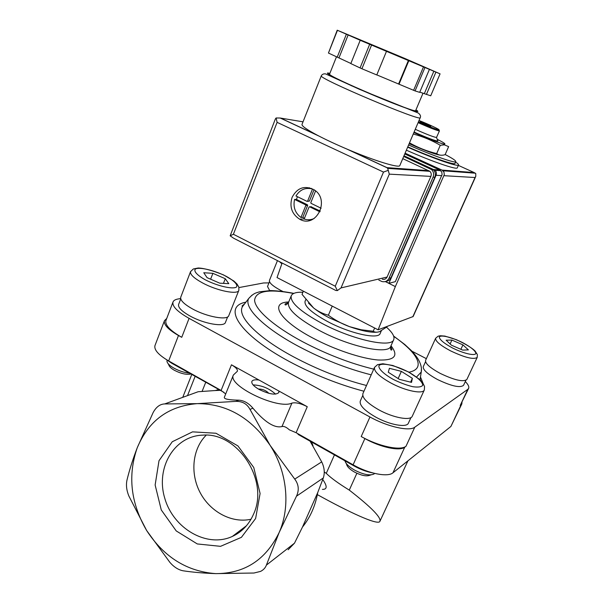 <?xml version="1.0" encoding="UTF-8"?>
<svg xmlns="http://www.w3.org/2000/svg" width="604" height="604" viewBox="0 0 604 604"><rect width="100%" height="100%" fill="white"/><g stroke="black" fill="none" stroke-linecap="round" stroke-linejoin="round"><path stroke-width="0.91" d="M334.442 454.895L326.273 473.362L324.265 471.966M356.873 473.272L349.286 490.108C371.362 507.292 381.554 517.734 379.871 521.418L379.773 521.584C377.213 525.284 348.41 511.882 317.349 494.623M195.107 376.405L187.519 395.612M205.7 382.37L202.083 391.437M439.652 155.039C434.54 154.194 424.37 150.404 409.15 143.669M409.497 142.854C418.074 147.701 427.141 151.287 436.677 153.597C438.934 155.341 441.743 155.704 445.11 154.684L448.629 146.629L444.37 144.847L440.278 145.3C432.041 140.415 423.223 136.708 413.831 134.179M445.178 154.526C452.343 158.278 455.877 160.626 455.794 161.585C455.945 163.737 431.988 155.394 408.591 144.975M455.778 161.615L455.001 163.382C455.137 165.579 431.173 157.282 407.791 146.855M455.575 162.068C457.719 163.488 458.715 164.439 458.564 164.93C458.715 167.3 433.068 158.452 407.655 147.165M458.549 164.968L457.296 167.806C457.417 170.245 431.754 161.472 406.371 150.177M436.677 153.597L440.278 145.3M421.026 122.355L429.633 126.032M423.751 123.646L420.022 121.714C419.901 121.2 431.165 126.002 430.788 126.304L423.751 123.646M419.017 120.498C428.093 124.009 440.61 129.89 438.942 129.883C436.571 129.498 430.652 127.233 421.177 123.088L418.451 121.842M439.206 130.577L439.334 130.925C436.851 130.524 430.614 128.139 420.633 123.775L418.111 122.627M439.44 130.872L436.511 137.478C434.049 137.168 427.806 134.813 417.802 130.426L415.28 129.271M437.726 140.634L437.908 141.102C435.023 140.777 427.685 138.029 415.899 132.857L414.102 132.034M437.213 139.305C444.642 143.035 446.688 144.59 443.351 143.971C437.243 142.34 427.428 138.535 413.883 132.548M303.359 291.173L302.038 294.359L313.582 307.957C318.089 311.422 323.012 313.838 328.372 315.212C334.858 320.014 341.887 323.827 349.467 326.636L361.154 329.754L373.227 331.249L374.646 328.025M373.227 331.249C374.903 332.396 377.032 332.51 379.614 331.596L387.028 326.817M328.372 315.212L332.238 306.1M169.92 562.422C174.05 567.148 178.497 569.949 183.261 570.818C192.993 572.267 203.82 573.204 215.741 573.626C244.612 573.611 265.737 559.923 279.131 532.562L296.488 496.178C299.312 490.108 298.723 484.416 294.737 479.1L270.063 445.276C250.803 417.515 226.53 403.631 197.244 403.638C168.622 405.948 148.629 420.641 137.259 447.715C127.572 475.507 130.706 503.109 146.659 530.531C164.001 557.152 187.029 571.512 215.741 573.626L253.967 573.022L260.581 571.392C263.465 569.927 265.398 567.836 266.379 565.125L279.131 532.562C290.743 506.552 287.21 471.611 270.063 445.276L250.026 409.429C247.006 403.819 242.257 401.139 235.771 401.388L197.244 403.638L164.711 403.933C160.022 404.084 156.164 406.96 153.129 412.57L137.259 447.715C132.865 459.199 129.452 469.95 127.006 479.976C125.911 484.936 126.523 490.259 128.833 495.952L146.659 530.531L169.92 562.422M310.071 441.169L321.706 461.879C324.423 467.534 324.96 472.894 323.321 477.953L317.727 492.57L302.461 527.096L294.503 543.155L288.146 549.753M317.727 492.57C315.379 505.82 310.29 517.326 302.461 527.096M326.273 473.362C330.818 477.892 338.489 483.472 349.286 490.108M322.415 489.383C327.277 489.489 327.391 486.205 322.74 479.523M244.152 527.481L244.786 527.594M255.62 518.504L260.09 493.498L253.756 467.488L237.931 445.926L215.99 433.249L192.54 431.86L172.261 441.751L159.003 460.724L155.137 484.989L161.268 509.942L176.232 530.931L197.297 543.947L220.536 546.333L241.404 537.341L255.62 518.504M198.15 391.732L164.703 403.933L198.15 391.732L215.243 390.539L218.489 389.58M215.243 390.539L219.864 390.35M166.085 359.418L171.997 363.389L223.993 392.374M311.536 441.985L313.008 445.699M259.025 380.044L278.837 390.999L278.867 392.502C275.847 395.348 269.271 394.336 259.146 389.467C253.793 386.334 251.362 383.676 251.853 381.471C252.6 379.954 254.986 379.478 259.025 380.044L231.46 364.801C235.794 367.3 237.772 369.452 237.387 371.256L233.378 375.001L224.326 397.334C224.001 399.048 228.795 399.991 238.731 400.173C243.888 400.452 248.614 403.11 252.91 408.161L250.026 409.429M297.613 433.551L298.217 434.487L354.133 465.986C360.452 469.482 366.658 471.799 372.751 472.932M233.378 375.001C227.134 385.443 277.878 409.92 291.928 403.102L281.97 426.567C274.442 428.311 264.756 422.173 252.91 408.161M281.97 426.567C283.842 426.001 286.304 427.096 289.369 429.844L296.111 432.706L353.106 464.801C368.553 473.672 387.881 477.432 392.962 472.796L450.894 426.469L461.826 403.925L461.992 402.468M278.837 390.999L307.262 406.711C300.822 403.412 295.711 402.211 291.928 403.102M225.7 393.944L221.102 390.463L168.659 360.935C158.542 354.978 153.975 349.882 154.949 345.639L155.017 345.458M165.979 320.43L165.904 320.618C164.922 325.088 170.2 330.652 181.744 337.311L178.482 335.514L168.659 360.935M166.734 318.444L164.454 320.701C163.586 324.68 168.259 329.618 178.482 335.514M364.876 438.564C380.497 447.368 399.84 451.422 404.771 447.164L406.016 446.228C400.527 450.984 378.761 446.431 361.215 436.541L364.876 438.564L353.106 464.801M180.656 298.504L177.863 299.025C175.168 299.539 173.537 300.558 172.978 302.083C172.08 306.326 177.448 311.755 189.082 318.361L369.958 416.994C387.647 426.824 409.429 431.634 414.789 427.187L467.798 389.346L460.203 405.488L468.621 388.387C469.293 386.741 468.183 384.476 465.299 381.569M460.203 405.488L461.826 403.925M268.976 282.899L263.571 282.966L238.98 287.572M426.356 358.663L411.936 351.188M467.798 389.346L468.621 388.387M465.865 380.369L463.547 385.314C460.15 388.123 451.452 386.183 437.455 379.493C427.504 374.019 422.777 369.739 423.283 366.666L425.556 361.683M410.977 417.545L408.425 423.094C406.885 427.949 389.837 424.959 375.794 417.137C364.544 410.652 359.365 405.322 360.248 401.154L362.747 395.522M269.663 290.569L267.519 286.492M227.64 316.904L225.481 322.34C224.431 327.376 204.031 323.865 189.966 315.975C181.759 311.332 177.969 307.504 178.595 304.492L178.641 304.363M386.522 327.24C392.411 332.449 394.812 336.564 393.74 339.576C391.785 348.266 353.03 340.014 322.007 323.419C300.256 311.483 289.995 302.294 291.226 295.854C292.389 293.189 296.285 291.996 302.906 292.261M381.328 330.811L380.188 333.4C378.685 339.788 350.35 333.695 327.753 321.638C311.755 312.902 304.19 306.137 305.058 301.351L305.103 301.23M376.586 332.215C370.327 332.623 361.29 330.766 349.467 326.636L329.354 317.87C322.936 314.51 317.681 311.203 313.582 307.957L308.448 303.049M238.806 290.418L228.795 315.59C227.768 320.649 206.885 316.941 192.442 308.893C184.016 304.144 180.12 300.263 180.732 297.243L180.777 297.123M228.795 283.661L225.277 278.731L212.895 273.333L203.767 272.744L207.081 277.659L219.735 283.178L228.795 283.661M189.294 373.136C184.16 372.577 179.026 370.909 173.884 368.115C169.822 365.767 167.519 363.57 166.983 361.532L167.074 360.256M190.879 374.027C186.53 374.933 181.026 373.687 174.375 370.282C171.106 368.387 169.248 366.613 168.803 364.952L168.086 363.616M282.853 291.46L280.626 290.343C272.766 286.092 269.037 282.785 269.444 280.422L269.467 280.362M424.333 389.927L412.305 416.148C410.773 421.018 393.325 417.862 378.904 409.882C367.353 403.261 362.007 397.855 362.883 393.672L374.51 367.391L377.523 364.657L382.845 363.751L392.819 365.495L408.349 371.868L419.599 379.395L422.77 382.861L424.544 386.469L424.333 389.927C422.974 394.435 405.541 390.947 390.954 383.034C379.259 376.488 373.778 371.271 374.51 367.391M411.528 382.392L412.366 378.331L401.373 371.362L389.414 368.312L388.266 372.23L399.387 379.35L411.528 382.392M374.631 473.415L373.974 474.027C369.724 475.884 363.185 474.54 354.374 470.003C348.855 466.764 345.714 463.698 344.944 460.807M371.06 474.872L370.063 475.167C366.613 476.669 361.343 475.59 354.246 471.935C349.701 469.255 347.157 466.733 346.613 464.355L346.13 463.291M477.236 357.357L466.877 379.448C463.434 382.249 454.533 380.226 440.173 373.378C429.957 367.783 425.095 363.449 425.586 360.362L435.643 338.263L438.096 336.194L440.308 335.748L444.884 336.081L456.405 339.697C465.412 343.955 471.633 347.708 475.054 350.947L477.364 354.593L477.236 357.357C473.921 359.863 465.027 357.696 450.546 350.856C440.233 345.322 435.265 341.124 435.643 338.263M468.402 349.89L462.936 344.876L451.898 340.075L446.114 340.195L451.46 345.209L462.717 350.101L468.402 349.89M223.45 283.374L225.277 278.731M210.607 279.199L212.895 273.333M410.629 382.166L412.366 378.331M398.142 378.549L401.373 371.362M460.882 349.308L462.936 344.876M450.116 343.948L451.898 340.075M206.213 435.152C192.382 448.832 189.92 473.385 200.173 492.675C210.351 512.011 232.027 523.562 251.022 519.229M253.484 514.291C269.55 480.776 237.825 431.996 202.74 435.137C174.118 435.975 155.53 467.836 164.726 498.119C173.265 528.56 206.9 548.221 232.329 536.443C241.872 532.003 248.923 524.619 253.484 514.291M253.091 384.899C261.706 385.269 269.188 388.349 275.537 394.125M258.391 389.036C262.506 388.976 265.994 390.411 268.863 393.34M403.985 155.779L435.061 170.275C436.435 171.695 436.767 173.371 436.058 175.281L388.908 283.299L385.382 281.539M405.095 153.174L441.985 170.086L443.917 171.981L444.31 174.586L395.348 286.598L378.112 329.814L413.136 316.541L475.778 176.345M378.112 329.814L277.025 277.561L282.121 263.019M443.993 175.696L475.046 177.516L475.786 176.345L475.763 173.529L474.148 172.563L441.985 170.086M385.292 281.57L395.348 286.598M404.763 153.952L439.788 170.018L441.713 171.898L442.113 174.511L395.341 281.66L388.908 283.299M302.03 124.348L301.992 124.439C301.736 126.04 306.892 129.656 317.447 135.281C326.251 139.894 336.67 144.741 348.697 149.822C375.688 161.245 399.682 168.433 399.848 165.488L420.225 117.674M314.148 218.512C310.871 219.977 307.542 220.15 304.144 219.033L309.037 207.036L309.61 206.794L319.901 211.823M321.124 208.244L311 203.306L310.803 202.687L315.598 190.924M307.602 201.124L307.028 201.366L295.968 195.975C299.984 189.558 305.503 187.24 312.517 189.029L307.602 201.124L309.422 201.094L307.398 201.358M360.211 40.294L440.074 73.854L405.239 58.633L337.213 30.2L361.977 41.034L360.211 40.294L350.818 63.586L360.075 67.942L369.618 44.424M376.805 74.881L415.069 90.917L424.808 67.837M413.597 90.343L423.344 67.225M360.075 67.942L361.924 68.758L371.49 45.232M337.213 30.2L328.448 53.046L337.455 30.321M419.78 92.125L430.712 95.802L440.074 73.854M415.069 90.917L419.682 92.359L429.316 69.611M328.448 53.046L350.864 63.465M361.924 68.758L376.775 74.956L386.386 51.551M292.117 197.289C297.243 187.746 304.507 185.209 313.914 189.686C330.766 199.539 316.254 228.984 299.607 219.177C291.762 214.02 289.271 206.719 292.117 197.289M382.294 279.214C384.423 279.75 386.024 279.025 387.081 277.047L430.894 176.391C431.611 174.443 431.271 172.759 429.859 171.325L402.762 158.641M335.265 290.199L233.582 238.195L230.162 235.809L275.356 118.996L276.096 117.984L280.211 118.022L303.034 121.827M428.84 170.653L386.983 167.64L387.677 168.373L389.301 174.148L341.018 287.912L337.342 290.607L335.492 290.388M388.327 170.298L383.502 172.08L277.1 122.348L233.393 234.261L230.162 235.809M277.1 122.348L276.096 117.984M337.342 290.607L335.25 286.236L233.393 234.261M329.595 74.05L329.58 74.088C326.22 75.81 417.953 114.601 415.673 110.517L423.042 93.144M424.355 93.56L433.808 71.31M426.416 94.458L435.877 72.201M337.213 57.176L346.371 34.232M338.98 57.871L348.131 34.964M399.01 84.243L408.704 61.012M398.595 83.986L408.266 60.8M378.821 280.045L381.871 281.502C385.05 282.279 387.428 281.192 388.999 278.233L433.068 177.153C434.14 174.262 433.642 171.74 431.55 169.581L403.699 156.459M386.024 281.298C388.296 281.071 389.95 279.894 390.969 277.764L434.842 177.244C435.907 174.367 435.409 171.861 433.332 169.716L403.94 155.892M307.225 188.388L309.376 187.746M310.282 220.286L308.093 219.758M310.433 188.516L311.468 188.41M312.321 219.524L311.286 219.471M300.966 217.463C295.099 213.001 292.963 206.991 294.571 199.433L296.436 199.411L307.444 204.794L305.616 204.839L305.835 205.466L300.966 217.463L302.808 217.364L304.446 218.301M305.616 204.839L294.571 199.433M297.455 196.7L296.436 199.411M320.241 211.045L311.045 206.749M302.808 217.364L307.663 205.42L307.444 204.794M314.035 189.762L309.422 201.094M241.517 530.652L242.249 528.923M238.708 532.803L239.463 531.037M294.503 543.155L266.379 565.125M323.321 477.953L296.488 496.178M321.706 461.879L294.737 479.1M238.731 400.173L235.771 401.388M171.997 363.389L172.178 362.921M354.133 465.986L354.352 465.488M307.262 406.711L296.111 432.706M231.46 364.801L221.102 390.463M404.771 447.164L392.962 472.796M461.079 404.831L450.894 426.469M369.958 416.994L361.215 436.541M189.082 318.361L181.744 337.311M414.789 427.187L406.016 446.228M363.955 391.241C338.912 384.62 314.08 374.737 289.459 361.592C238.671 334.374 221.894 306.5 245.896 302.166M420.475 376.994L423.011 383.2M366.5 385.495C342.136 379.274 317.787 369.708 293.453 356.783C256.866 337.191 236.708 315.968 242.514 306.575L244.129 304.469M287.715 302.929L288.221 303.034M390.569 346.87L390.947 347.126M371.211 374.842C347.194 368.734 323.049 359.289 298.784 346.5C263.193 327.587 243.344 307.285 248.765 298.421L252.027 295.137M421.433 368.357L421.252 371.996L416.601 376.979M373.733 369.15C350.433 363.495 326.756 354.367 302.725 341.773C273.65 326.258 255.084 309.663 254.594 300.271C255.688 290.932 268.697 288.667 293.612 293.491M393.74 336.36C417.938 353.008 426.416 368.931 408.81 372.215M390.984 345.775C398.927 355.869 394.669 360.611 378.21 359.999C361.894 358.731 334.933 349.784 313.189 338.24C279.222 320.475 268.863 302.408 288.704 301.97M393.687 339.697L390.826 346.145C388.772 355.031 350.003 346.983 319.078 330.343C297.387 318.368 287.194 309.089 288.486 302.498L288.561 302.325M180.732 297.243L190.524 271.679L193.303 268.984L198.188 268.002C203.842 268.161 212.283 270.456 223.525 274.911L233.891 281.034L237.047 284.039L238.837 287.104L238.852 290.313C237.984 294.994 217.108 290.879 202.506 282.906C193.99 278.218 190.003 274.48 190.524 271.679L190.592 271.521M205.179 279.75C196.889 275.122 193.167 270.841 195.59 268.901C200.151 266.885 214.813 270.494 226.266 276.353C234.307 280.784 238.331 285.043 236.338 287.164C232.359 289.482 217.138 285.918 205.179 279.75M281.864 263.767L279.418 261.638M393.37 379.463C383.88 374.186 378.232 368.742 378.934 365.692C381.283 362.241 395.144 365.193 407.881 371.717C417.032 376.737 422.913 382.098 422.694 385.344C421.381 387.005 418.059 387.451 412.728 386.696C406.56 385.171 400.105 382.762 393.37 379.463M452.449 347.949C443.993 343.321 439.606 339.697 439.289 337.062C440.558 334.503 451.709 337.183 462.536 342.566C470.765 347.006 475.227 350.614 475.922 353.378C475.137 356.179 463.729 353.589 452.449 347.949M458.368 165.383L474.148 172.563M475.046 177.516L412.819 316.806M434.012 169.573L439.788 170.018M436.058 175.281L441.796 175.621M321.305 75.81C317.228 78.022 422.891 122.665 420.241 117.637C420.98 116.255 420.369 114.737 418.391 113.084L359.523 89.339L325.548 73.884C323.563 73.65 322.151 74.292 321.305 75.81L301.992 124.439M353.212 86.432L350.984 85.549M366.122 42.348L413.725 62.688L366.122 42.348M383.502 172.08L335.25 286.236M341.018 287.912L387.081 277.047M389.301 174.148L430.894 176.391M317.447 135.281L280.784 118.21M386.983 167.64L348.697 149.822M329.859 73.401C319.916 70.721 341.373 81.668 371.815 94.541C402.234 107.437 424.71 115.107 415.945 109.875M390.969 277.764L388.999 278.233M434.842 177.244L433.068 177.153M431.777 168.682L429.988 168.539M311.422 206.742L309.61 206.794M307.663 205.42L305.835 205.466M407.926 460.829L379.908 521.335M191.747 374.518L182.748 397.349M438.942 129.883L439.334 130.925M436.511 137.478L437.908 141.102M443.351 143.971L444.37 144.847M164.454 320.701L154.949 345.639M172.978 302.083L165.904 320.618M293.884 293.363C285.186 291.702 277.379 290.766 270.456 290.562L259.335 291.845C256.934 292.872 254.329 292.351 248.765 298.421L242.514 306.575L242.053 305.971L244.703 303.721M285.05 304.673L285.866 304.846M420.15 379.048L420.414 380.158M393.642 336.073L404.763 344.491L411.332 350.562C415.212 354.691 417.885 358.323 419.357 361.441C421.245 365.48 421.879 368.999 421.252 371.996L420.037 379.795M291.226 295.854L288.486 302.498C286.485 304.975 285.322 305.586 285.005 304.325C284.96 303.827 286.07 303.314 288.35 302.793M390.637 346.628C391.815 348.833 392.192 349.912 391.777 349.867C390.743 350.562 390.411 349.346 390.788 346.235M305.73 299.735L305.058 301.351M180.747 298.882L178.595 304.492M269.49 281.63L267.497 286.553M277.455 260.634L269.444 280.422M246.455 525.737L232.329 536.443M475.356 173.205L443.026 170.789M435.061 170.275L440.814 170.698M387.677 168.373L429.859 171.325M387.232 167.844L346.741 148.992M318.897 136.036L280.211 118.022M365.888 42.423L412.343 62.212M329.58 74.088L336.473 56.821M433.332 169.716L431.55 169.581M299.607 219.177L304.197 218.912M307.466 204.801L305.639 204.854"/></g></svg>
